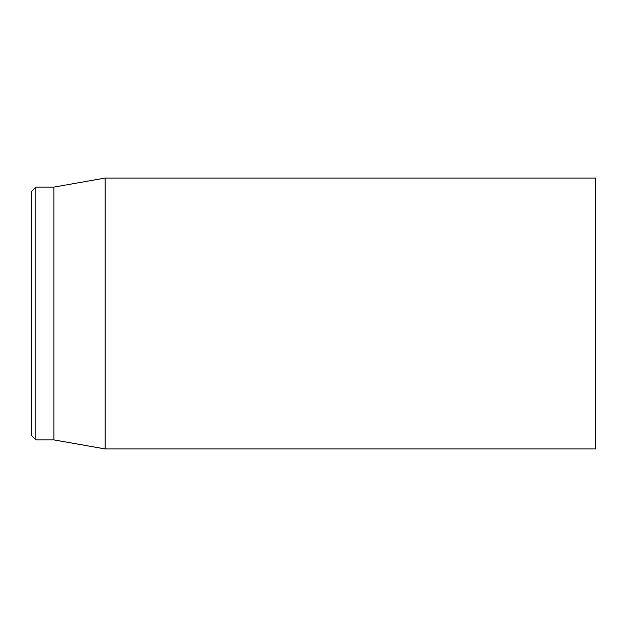<?xml version="1.0" encoding="UTF-8"?>
<svg xmlns="http://www.w3.org/2000/svg" width="627" height="627" viewBox="0 0 627 627"><rect width="100%" height="100%" fill="white"/><g stroke="black" fill="none" stroke-linecap="round" stroke-linejoin="round"><path stroke-width="0.94" d="M595.65 313.5L595.65 178.068L105.124 178.068L105.124 448.932L595.65 448.932L595.65 313.5M31.35 313.5L31.35 435.389L35.864 439.903L35.864 187.097L31.35 191.611L31.35 313.5M35.864 439.903L53.922 439.903L53.922 187.097L35.864 187.097M53.922 439.903L105.124 448.932M53.922 187.097L105.124 178.068"/></g></svg>
